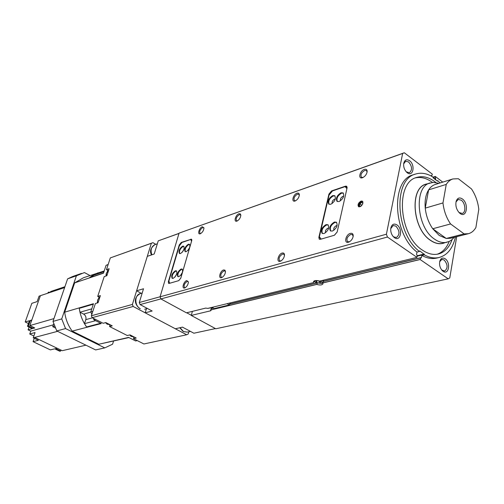 <?xml version="1.0" encoding="UTF-8"?>
<svg xmlns="http://www.w3.org/2000/svg" width="504" height="504" viewBox="0 0 504 504"><rect width="100%" height="100%" fill="white"/><g stroke="black" fill="none" stroke-linecap="round" stroke-linejoin="round"><path stroke-width="0.76" d="M359.869 206.766L358.508 206.653C357.5 204.63 358.369 202.766 361.103 201.058L362.483 201.178C363.485 203.207 362.609 205.071 359.869 206.766M358.905 206.829C358.369 204.7 359.327 202.936 361.777 201.537L362.76 201.468M435.929 182.542L434.908 181.736C428.69 177.106 422.623 175.676 416.714 177.439C395.048 182.297 398.828 235.463 422.409 250.123C427.94 253.884 433.27 255.169 438.411 253.991C444.742 252.271 449.303 247.458 452.101 239.551M415.523 177.881C421.079 176.671 426.724 178.196 432.457 182.442M203.956 228.23L203.559 227.638L202.633 227.606C200.056 229.496 199.187 231.449 200.031 233.453L200.749 233.547M202.299 226.737C199.2 227.682 197.077 235.009 200.277 233.762L200.409 233.711C202.564 232.369 203.748 230.423 203.95 227.871L202.299 226.737M240.83 215.479L240.37 214.729L239.287 214.685C236.54 216.638 235.626 218.66 236.552 220.765L237.441 220.865M238.946 213.772C235.532 214.817 233.428 222.453 236.943 221.092L237.101 221.029C239.331 219.7 240.572 217.734 240.836 215.132L240.282 213.847L238.946 213.772M188.401 282.183L187.935 281.528L187.11 281.471C184.42 283.387 183.557 285.428 184.508 287.595L185.321 287.658M186.763 280.583C183.651 281.314 181.415 289.019 184.634 287.967L184.993 287.834C187.129 286.411 188.257 284.413 188.383 281.837L186.763 280.583M225.483 271.813L224.948 270.963L223.965 270.887C221.092 272.866 220.185 274.989 221.237 277.269L222.258 277.332M223.606 269.949C220.172 270.768 217.961 278.819 221.502 277.673L221.93 277.509C224.116 276.098 225.301 274.082 225.477 271.473L224.91 270.131L223.606 269.949M284.489 255.389L283.84 254.167L282.58 254.054C279.405 256.12 278.422 258.382 279.632 260.839L281.049 260.896M282.202 253.046C278.221 254.01 276.072 262.597 280.161 261.286L280.734 261.066C282.958 259.686 284.218 257.689 284.508 255.074C284.426 253.405 283.658 252.731 282.202 253.046M299.319 195.332L298.771 194.267L297.398 194.191C294.374 196.239 293.385 198.381 294.424 200.636L295.646 200.756M297.026 193.208C293.089 194.431 291.054 202.551 295.098 200.995L295.306 200.92C297.618 199.616 298.96 197.644 299.338 195.004C299.281 193.385 298.513 192.793 297.026 193.208M353.165 236.426L352.416 234.637L350.765 234.467C347.237 236.628 346.16 239.035 347.539 241.693L349.524 241.737M350.362 233.377C345.694 234.524 343.665 243.728 348.44 242.21L349.234 241.901C351.427 240.584 352.75 238.669 353.203 236.162C353.285 233.913 352.34 232.987 350.362 233.377M367.095 172.091L366.484 170.572L364.707 170.459C361.368 172.595 360.278 174.875 361.437 177.295L363.113 177.439M364.316 169.394C359.717 170.837 357.802 179.5 362.502 177.704L362.786 177.597C365.142 176.343 366.591 174.409 367.139 171.795C367.227 169.672 366.288 168.871 364.316 169.394M182.656 246.154C179.456 248.516 178.378 250.973 179.43 253.506L180.47 253.556C183.677 251.194 184.76 248.743 183.714 246.191L182.656 246.154M183.928 246.368L183.141 246.437C180.161 248.516 179.014 250.91 179.701 253.619M184.023 249.184L182.196 252.309M334.423 222.043C330.151 224.74 328.822 227.688 330.435 230.895L332.375 231.078C336.659 228.4 338.001 225.452 336.407 222.22L334.423 222.043M336.641 222.415L334.965 222.409C330.908 224.853 329.503 227.739 330.744 231.059M337.063 225.735L336.193 225.729C334.083 226.995 333.358 228.488 334.007 230.215M326.075 224.601C321.861 227.285 320.544 230.215 322.138 233.39L324.015 233.56C328.243 230.895 329.572 227.972 327.997 224.771L326.075 224.601M328.23 224.967L326.617 224.96C322.617 227.392 321.224 230.252 322.44 233.554M328.646 228.243L327.839 228.249C325.773 229.484 325.049 230.964 325.653 232.684M341.063 192.774C336.899 195.451 335.563 198.324 337.056 201.398L339.072 201.55C343.249 198.891 344.597 196.012 343.117 192.919L341.063 192.774M343.344 193.12L341.592 193.139C337.649 195.571 336.237 198.381 337.359 201.569M343.659 196.39L342.802 196.421C340.792 197.631 340.049 199.074 340.572 200.749M332.766 195.565C328.652 198.229 327.335 201.083 328.81 204.133L330.763 204.278C334.889 201.632 336.218 198.771 334.757 195.703L332.766 195.565M334.99 195.905L333.295 195.93C329.402 198.343 328.003 201.134 329.112 204.296M335.299 199.137L334.499 199.181C332.533 200.365 331.789 201.789 332.275 203.452M188.364 244.226C185.132 246.607 184.048 249.077 185.113 251.635L186.184 251.679C189.422 249.31 190.512 246.84 189.454 244.27L188.364 244.226M189.668 244.453L188.855 244.516C185.837 246.607 184.684 249.02 185.39 251.742M189.775 247.269L187.904 250.463M181.1 269.035C177.805 271.429 176.721 273.956 177.855 276.601L178.87 276.664C182.171 274.283 183.261 271.757 182.139 269.098L181.1 269.035M182.36 269.275L181.597 269.325C178.523 271.429 177.364 273.892 178.132 276.709M182.536 272.097L180.653 275.417M175.386 270.793C172.122 273.174 171.045 275.675 172.16 278.303L173.149 278.365C176.413 275.997 177.496 273.489 176.394 270.85L175.386 270.793M176.614 271.02L175.877 271.07C172.834 273.162 171.688 275.606 172.437 278.41M176.772 273.842L174.938 277.093M314.093 280.967L314.811 281.881M314.786 280.703L314.843 281.919L315.668 282.612L321.64 283.431C322.573 282.864 322.402 282.152 321.136 281.282L320.443 280.911M321.64 283.431L322.919 282.763M456.7 236.685L449.776 277.918L448.207 278.838L420.128 259.516L420.657 257.84L323.209 281.471L322.251 280.47M441.668 269.936L444.635 271.07C448.024 268.241 447.867 264.543 444.169 259.976L441.838 259.409L439.696 261.715M445.208 258.804C442.707 257.355 440.912 258.142 439.822 261.179C439.123 264.562 439.86 267.624 442.027 270.358L443.073 271.284C448.774 275.537 450.96 262.496 445.208 258.804M392.799 236.061L393.763 236.918L396.465 237.516C399.974 234.555 399.785 230.763 395.892 226.126L393.133 225.515L390.739 228.646M396.95 224.897C393.87 223.203 391.822 224.274 390.808 228.11C390.424 231.223 391.199 234.013 393.133 236.483L394.437 237.674C400.598 242.248 403.169 228.904 396.95 224.897M406.262 171.839L409.418 172.74C412.486 169.93 412.196 166.326 408.555 161.929L405.644 161.255L403.654 163.913M409.594 160.713C406.646 158.911 404.693 159.793 403.729 163.365C403.351 166.774 404.328 169.728 406.646 172.223L407.226 172.721C413.141 177.452 415.561 164.909 409.594 160.713M141.259 293.309L136.609 290.795L147.294 256.353L154.199 254.01L158.243 240.843L179.008 233.377M146.418 308.744L145.177 312.82L152.164 311.006L140.093 304.58L139.287 302.52L143.514 288.761L136.609 290.795M215.435 328.576L193.882 333.22L182.467 327.14L175.329 328.759L145.177 312.82M140.093 304.58L160.877 298.904M139.287 302.52L160.077 296.774M158.243 240.843L178.983 233.459M192.415 311.352L191.262 315.441L215.8 328.778L448.207 278.838M186.694 312.757L191.312 315.265M319.063 283.172L320.947 282.719L320.279 281.49L317.715 280.715L315.838 281.175L316.518 282.404L319.063 283.172L319.505 281.251M316.852 280.923L316.518 282.404M420.374 259.384L322.894 282.876L323.284 281.339L420.683 257.758M323.776 280.098L323.511 281.282M360.706 206.357L359.472 205.846L359.9 203.862L361.595 202.4L362.861 202.923L362.596 204.139M361.412 205.789L360.946 206.193M361.897 205.254L359.9 203.862M362.792 203.238L361.595 202.4M321.155 239.104L319.372 236.748L329.049 195.092L332.52 190.915L345.101 186.606L346.903 188.635M337.189 231.922L334.379 235.248M347.048 187.973L345.101 186.606M320.336 239.337L319.29 239.243L318.868 237.397L328.942 194.078L331.544 190.94L345.511 186.159L346.689 186.234L347.067 187.91L337.17 232.01L334.454 235.223L320.336 239.337M169.785 283.242L168.846 281.137L179.323 245.839L182.013 242.437L190.663 239.476L191.564 241.221M180.81 278.107L178.8 280.615M191.816 240.162L190.663 239.476M169.124 283.437L168.575 283.399L168.355 281.698L179.254 244.988L181.27 242.437L191.495 239.173L191.703 240.754L180.829 278.025L178.744 280.633L169.124 283.437M431.077 175.953L431.216 175.594L431.745 175.858L432.35 174.176L404.309 152.762L402.639 153.449L386.404 234.215L387.431 237.031L160.889 298.935L186.436 312.82L205.752 308.089L207.743 308.404L313.677 282.561L313.463 281.704C314.231 280.407 316.317 280.199 319.712 281.093L416.991 257.361L417.123 255.402L416.556 254.394L416.984 252.076L419.423 251.464C395.331 233.308 393.076 179.21 415.51 174.069C421.168 172.324 427.033 173.344 433.1 177.131L433.175 177.906L437.434 181.15L437.743 180.665L440.099 182.958M420.128 259.516L322.755 282.983L322.957 283.815C322.182 285.119 320.097 285.327 316.714 284.432L210.615 309.998L210.987 310.546L210.641 310.792L191.262 315.441M213.368 308.114L211.157 308.65L210.792 309.954M211.787 307.635L211.56 308.448M211.157 308.65L213.293 308.076M419.423 251.464L419.744 250.929L424.355 254.438L424.28 254.841L421.842 255.433L421.3 257.916L420.783 257.676L323.284 281.333M442.751 182.127L435.324 176.45L435.651 179.789M449.203 241.46C446.557 248.081 442.556 252.34 437.189 254.23M387.431 237.031L416.991 257.361M386.404 234.215L160.064 296.812L160.889 298.935M402.639 153.449L179.078 233.132L160.064 296.812M404.309 152.762L179.078 233.132M435.324 176.45L433.094 177.169M424.28 254.841C429.458 257.702 434.416 258.584 439.16 257.487C447.426 255.137 452.85 248.308 455.44 237.006M421.842 255.433C427.02 258.287 431.978 259.163 436.722 258.067L439.16 257.487M437.075 180.879L437.743 180.665M415.51 174.069L413.129 174.857C390.688 180.004 392.912 233.976 416.984 252.076M316.714 284.432L317.287 283.324M314.156 281.049L313.677 282.561M133.995 336.918L133.459 338.669L136.212 338.045L130.007 334.889L127.266 335.525L109.538 326.523L110.099 324.752M109.538 326.523L112.241 325.842L105.834 322.579L103.15 323.278L92.138 317.69L133.176 306.47L186.688 334.763L188.213 334.013L188.843 331.764M92.138 317.69L91.388 315.775L95.388 303.528L98.047 302.747L100.378 295.602L97.719 296.409L99.767 297.48M97.719 296.409L104.202 276.595L106.861 275.713L109.135 268.739L106.476 269.646L108.486 270.736M155.786 244.32L152.92 242.67L151.339 243.3L132.382 304.435L133.176 306.47M133.459 338.669L143.905 343.974L186.688 334.763M152.92 242.67L110.313 257.909L106.476 269.646M91.388 315.775L132.382 304.435M110.313 257.909L151.339 243.3M113.551 341.095L112.575 344.207L104.775 347.892L65.564 328.576L61.734 318.912L76.4 275.801L84.433 272.57L89.97 275.524M128.936 337.567L98.816 344.245L72.192 331.115C68.09 325.515 65.589 319.202 64.695 312.171L74.642 282.889L83.406 277.761L104.208 270.969M104.775 347.892L95.647 349.921L56.776 330.933L52.996 321.407L67.618 278.844L72.765 276.457L81.579 273.395M67.618 278.844L76.4 275.801M52.996 321.407L61.734 318.912M56.776 330.933L65.564 328.576M91.785 308.858L79.972 312.247L79.26 308.335L93.309 304.214L79.26 308.341C80.218 315.208 82.662 321.407 86.593 326.945L84.477 323.663L95.634 320.683M79.972 312.247L83.62 314.099C85.623 315.384 86.354 317.23 85.8 319.637L84.477 323.663M86.593 326.945L100.712 323.253M98.034 272.784L89.466 277.748L103.54 273.011L89.466 277.748L92.138 275.701L103.969 271.7M101.518 271.883L101.272 272.614M97.096 303.03L97.499 301.789M98.519 298.664L99.03 297.095M105.909 276.028L106.281 274.888M107.276 271.832L107.762 270.346M133.9 337.22L132.905 336.71M110.004 325.055L108.933 324.513M105.733 322.881L105.374 322.699M74.642 282.889L103.484 273.187L106.06 265.325L108.121 264.613M64.695 312.171L93.473 303.698L90.802 311.844L92.862 311.264M72.192 331.115L101.272 323.543L93.946 319.82L93.341 318.301M91.823 314.433L90.802 311.844M93.946 319.82L95.514 319.397M98.816 344.245L128.608 337.403L135.62 340.956L137.245 340.597M106.06 265.325L108.165 264.474M61.009 350.091L60.7 351.023L59.762 351.238L54.728 348.837L50.369 349.883L33.062 341.662L38.411 340.276L33.233 337.8L35.066 332.546L29.742 334.007L33.869 335.979M29.062 327.058L28.079 329.837L32.332 328.633L27.462 326.283L29.434 320.714L25.2 321.974L31.834 303.339L37.139 301.606L39.073 296.15L40.396 295.703M28.432 323.543L25.2 321.974M47.905 293.177L48.189 292.364L49.102 292.062L49.946 292.49M33.062 341.662L34.241 338.285M60.7 351.023L55.61 348.592L57.116 348.233M33.585 327.386L33.239 328.381L28.363 326.025L30.334 320.45L31.462 320.998M33.239 328.381L34.757 327.953L29.843 325.578L53.953 318.604M31.809 320.008L30.334 320.45M48.819 292.868L49.102 292.062M55.301 327.928L52.75 326.674L53.72 323.839M64.909 286.732L50.639 291.52L50.35 292.358M33.233 337.8L34.6 337.434L62.257 350.683L85.932 345.171M52.75 326.674L54.571 326.176M34.587 337.466L57.601 331.336M29.843 325.578L40.408 295.678L64.613 287.589M28.079 329.837L30.763 331.128L53.386 324.809M30.763 331.128L29.742 334.007M27.462 326.283L28.363 326.025M212.285 307.516L207.919 308.366M230.378 302.885L229.37 304.926L214.219 308.587L212.02 307.364M229.37 304.926L227.153 303.673M230.133 303.811L229.641 303.931M427.638 183.733L426.138 184.099C409.399 187.753 412.304 228.81 430.429 240.32C434.75 243.312 438.921 244.327 442.94 243.369L444.427 242.89M438.556 183.223L433.106 182.385L426.17 184.193C409.487 187.834 412.379 228.759 430.447 240.225C434.75 243.212 438.908 244.226 442.915 243.268L449.247 241.441L451.76 239.835L453.965 237.598M430.233 182.908C413.557 186.537 416.493 227.632 434.574 239.161C438.883 242.159 443.041 243.186 447.048 242.229M450.57 223.952L432.741 228.753L439.204 235.45L446.235 238.461L450.526 238.253L468.399 233.698C471.479 232.879 473.981 230.819 475.889 227.524L478.8 209.28C477.912 201.732 475.48 194.96 471.505 188.95L458.338 178.725L452.876 178.952C450.229 179.796 448.024 181.616 446.254 184.407L442.972 202.942C443.86 210.792 446.393 217.791 450.57 223.952L464.108 233.894L468.399 233.698M458.98 212.486L462.225 213.444C466.156 212.682 465.482 203.081 461.324 200.214L458.256 199.433L455.994 201.959M462.414 198.979C459.484 197.102 457.393 197.889 456.139 201.348C455.314 205.752 456.41 209.607 459.421 212.921L459.995 213.406C466.679 218.761 469.142 203.698 462.414 198.979M464.108 233.894L446.235 238.461L432.741 228.753C428.589 222.718 426.094 215.838 425.244 208.121L442.972 202.942M452.876 178.952L435.273 184.464C432.627 185.314 430.41 187.116 428.62 189.876L425.244 208.121C424.601 200.668 425.729 194.588 428.62 189.876L446.254 184.407M180.035 327.695L183.506 331.556L187.204 332.117L183.185 331.519L179.745 327.757M140.295 308.662L139.986 308.643C135.771 305.972 131.998 298.255 140.269 293.599C134.379 294.909 134.373 305.897 140.295 308.662M151.547 254.904C149.449 251.326 150.583 247.899 154.948 244.616C151.301 246.506 150.261 249.902 151.836 254.81M320.827 238.676L318.868 237.397M347.136 187.305L345.511 186.159M332.149 191.363L331.544 190.94M329.547 194.494L328.942 194.078M169.338 282.246L168.355 281.698M191.803 239.702L190.871 239.148M181.78 242.733L181.27 242.437M179.758 245.284L179.254 244.988M211.485 307.711L211.258 308.524L213.236 308.045M210.811 310.162L210.641 310.792M435.607 178.87L434.782 179.128M435.355 178.674L434.53 178.939M435.746 179.267L435.191 179.443M435.469 176.847L433.031 177.629M435.21 178.277L434.12 178.624M431.607 175.82L431.122 175.978M316.499 283.034L229.585 304.12M424.204 254.029L417.054 255.786M424.355 254.438L416.966 256.246M314.414 281.383L313.797 281.534M421.42 257.752L421.092 257.834M316.6 283.078L229.572 304.183M317.073 284.281L210.823 309.891M129.811 334.933L131.298 336.439L133.075 336.678L131.172 336.426L129.692 334.958M105.708 322.617L107.276 324.217L109.204 324.456L107.15 324.211L105.594 322.642M106.527 275.82C105.613 274.403 106.187 272.878 108.247 271.259C106.546 272.091 106.01 273.603 106.64 275.783M97.789 302.822C97.07 300.567 97.669 298.966 99.584 298.04C97.757 298.922 97.196 300.504 97.896 302.791M91.76 314.635L91.728 314.2M85.8 319.637L92.415 317.829M83.62 314.099L90.884 312.045M390.764 228.432L390.808 228.11M187.204 332.117L190.474 331.405M144.585 309.229L147.414 308.479M140.269 293.599L142.204 293.038M154.948 244.616L157.343 243.772M431.745 175.858L431.216 176.028M316.424 283.002L229.603 304.07M91.633 313.954L91.678 314.868"/></g></svg>
